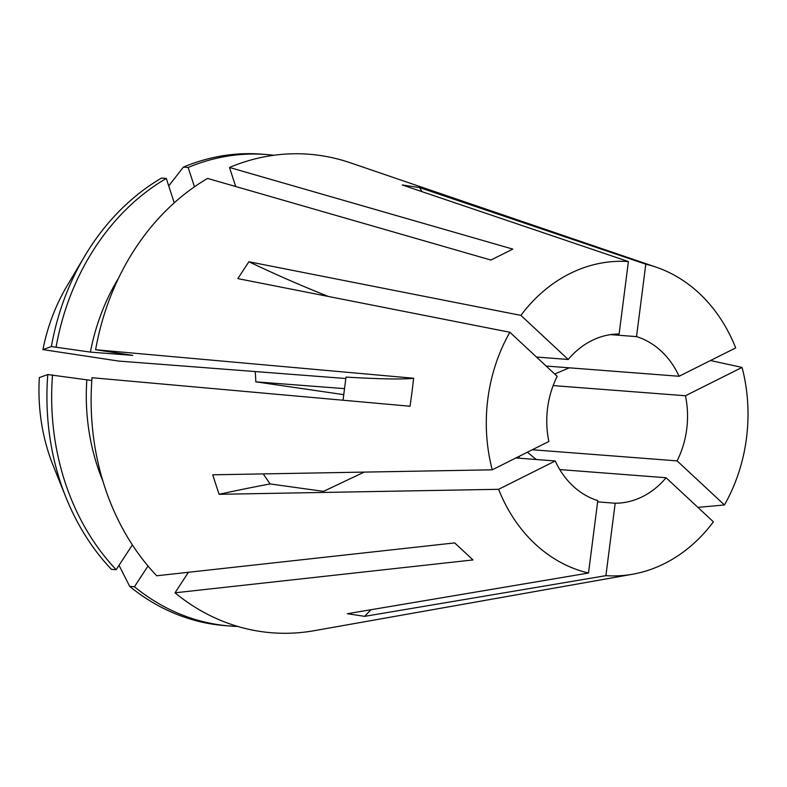 <?xml version="1.0" encoding="UTF-8"?>
<svg xmlns="http://www.w3.org/2000/svg" width="787" height="787" viewBox="0 0 787 787"><rect width="100%" height="100%" fill="white"/><g stroke="black" fill="none" stroke-linecap="round" stroke-linejoin="round"><path stroke-width="1.18" d="M501.221 218.481L501.929 218.717M697.892 507.379L724.433 504.969A157.459 130.691 94.4 0 0 746.479 438.192A157.459 130.691 94.4 0 0 742.062 367.411L685.447 395.753L553.153 385.591M610.535 334.623L636.516 336.62A84.701 70.299 94.4 0 1 679.083 376.265L735.688 347.913A157.459 130.691 94.4 0 0 656.201 267.187L350.097 162.722A239.986 199.19 94.4 0 0 229.479 167.474L512.799 249.105L490.921 260.054L207.601 178.423A239.986 199.19 94.4 0 0 95.601 349.733L132.787 355.37L90.397 352.104L51.362 346.555L42.931 349.605L118.591 361.056L345.818 378.517M188.418 572.287L174.989 592.818L472.977 559.931L454.689 542.902L156.702 575.779A239.986 199.19 94.4 0 1 92.02 377.721L410.057 406.24L411.985 392.231L413.637 378.252L95.601 349.733M509.868 332.262A157.459 130.691 94.4 0 0 487.822 399.029A157.459 130.691 94.4 0 0 492.249 469.819L548.854 441.468A84.701 70.299 94.4 0 1 547.585 408.079A84.701 70.299 94.4 0 1 557.196 376.343L509.868 332.262L237.841 278.608L248.869 261.746L520.896 315.39L568.224 359.482L536.478 357.042M656.201 267.187A157.459 130.691 94.4 0 0 645.802 264.186L419.609 187.591L402.216 184.955L628.41 261.559A157.459 130.691 94.4 0 0 520.896 315.39M710.494 360.535L742.062 367.411M724.433 504.969L677.105 460.877A84.701 70.299 94.4 0 0 686.717 429.141A84.701 70.299 94.4 0 0 685.447 395.753M677.105 460.877L532.307 449.751M518.426 458.132L519.764 456.037M597.618 501.88L615.178 503.227A84.701 70.299 94.4 0 0 666.077 477.739L559.764 469.573M515.947 457.945L555.228 460.966A84.701 70.299 94.4 0 0 597.786 500.601L588.509 573.034L347.293 613.722L364.686 616.349A564.653 314.347 98.6 0 1 370.943 609.728M263.793 474.777L270.098 483.936L323.506 491.363L364.214 472.102M492.249 469.819L212.706 474.807L219.071 494.305A564.653 140.519 161.9 0 1 270.098 483.936M219.071 494.305L498.614 489.307L555.228 460.966M615.178 503.227L605.901 575.661A157.459 130.691 94.4 0 0 632.61 574.225A157.459 130.691 94.4 0 0 713.416 521.83L666.077 477.739M536.222 459.5A564.653 173.829 33.2 0 1 527.369 452.23M419.609 187.591A564.653 314.347 -81.4 0 0 422.019 191.664M645.802 264.186L636.516 336.62M628.41 261.559L619.123 333.993A84.701 70.299 94.4 0 0 568.224 359.482M119.024 565.312L129.688 586.374A236.454 196.258 94.4 0 0 225.318 625.655L230.079 626.019A236.454 196.258 94.4 0 0 237.664 626.422M91.813 380.485L47.781 374.543L39.35 377.593A176.19 146.234 94.4 0 0 53.211 465.688L66.039 497.6A236.454 196.258 94.4 0 0 111.4 569.335L116.161 569.699L132.373 544.909M47.781 374.543A236.454 196.258 94.4 0 0 66.039 497.6M174.252 202.839L166.283 178.433L161.522 178.069A236.454 196.258 94.4 0 0 84.573 256.355L67.023 285.927A176.19 146.234 94.4 0 0 42.931 349.605M84.573 256.355A236.454 196.258 94.4 0 0 51.362 346.555M168.723 185.919L183.401 167.11L188.152 167.474L194.468 186.814M273.866 155.265A236.454 196.258 94.4 0 0 266.301 154.508L261.55 154.144A236.454 196.258 94.4 0 0 183.401 167.11M679.083 376.265L546.148 366.044M255.136 371.553A84.701 70.299 -85.6 0 1 255.775 381.823L344.519 388.64M605.901 575.661L364.686 616.349M498.614 489.307A157.459 130.691 94.4 0 0 588.509 573.034M174.989 592.818A239.986 199.19 94.4 0 0 314.141 630.702L632.61 574.225M86.816 380.091A194.802 161.689 94.4 0 0 102.9 481.113M186.922 572.454A194.802 161.689 94.4 0 0 187.995 572.936M52.532 374.907A236.454 196.258 94.4 0 0 116.161 569.699M129.688 586.374L134.449 586.738L147.995 566.01M134.449 586.738A236.454 196.258 94.4 0 0 230.079 626.019M235.697 186.519L229.479 167.474M266.301 154.508A236.454 196.258 94.4 0 0 188.152 167.474M255.775 381.823L343.752 394.651M118.483 278.283A194.802 161.689 94.4 0 0 90.397 352.104M166.283 178.433A236.454 196.258 94.4 0 0 56.123 346.919M248.869 261.746A564.653 173.829 -146.8 0 0 328.307 296.443M554.707 374.022A564.653 140.519 161.9 0 1 569.326 367.824M343.043 400.239L346.005 377.091A705.821 24.033 -172.7 0 0 413.637 378.252"/></g></svg>
